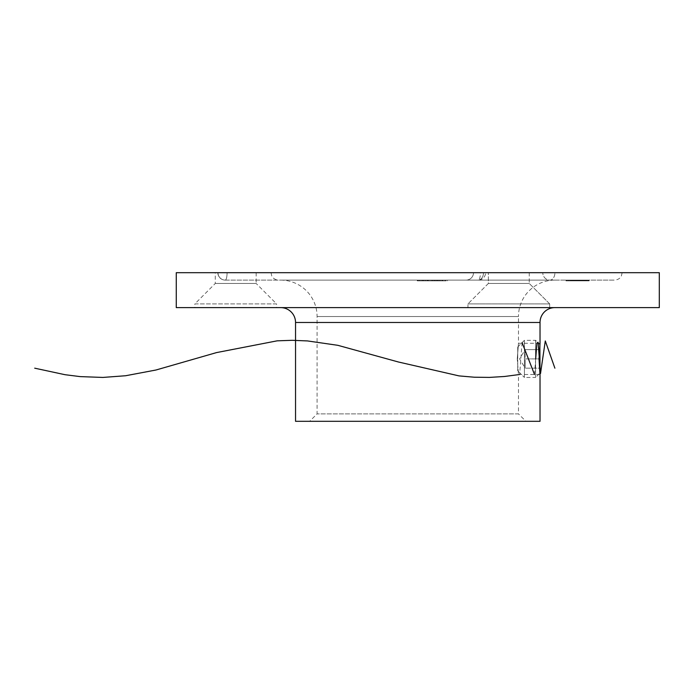 <?xml version="1.0" encoding="UTF-8"?>
<svg xmlns="http://www.w3.org/2000/svg" width="694" height="694" viewBox="0 0 694 694"><rect width="100%" height="100%" fill="white"/><g stroke="black" fill="none" stroke-linecap="round" stroke-linejoin="round"><path stroke-width="0.52" stroke-dasharray="3.47 2.6" d="M517.264 358.893L518.479 343.287L517.264 358.893L518.479 374.5L517.264 358.893M539.889 373.337L539.03 358.893L540.027 343.287L518.479 343.287L518.479 316.533L317.089 316.533L518.479 316.533A36.418 36.418 0 0 1 554.888 280.116L280.68 280.116L554.888 280.116M478.166 280.116A7.434 5.335 90 0 0 483.492 272.69L473.516 272.69A7.434 7.434 0 0 1 466.09 280.116L549.926 280.116L466.09 280.116A7.434 7.434 0 0 0 473.516 272.69L483.492 272.69A7.434 5.335 90 0 1 478.166 280.116L225.264 280.116A7.434 7.434 0 0 1 217.829 272.69L225.264 272.69L217.829 272.69A7.434 7.434 0 0 0 225.264 280.116A7.434 1.822 -90 0 0 227.077 272.69L271.016 272.69L227.077 272.69A7.434 1.822 90 0 1 225.264 280.116L478.166 280.116A7.434 2.282 -90 0 0 480.439 272.69L217.994 272.69L480.439 272.69A7.434 2.282 -90 0 1 478.166 280.116A7.434 7.434 0 0 0 485.592 272.69A7.434 7.434 0 0 1 478.166 280.116M473.516 272.69L622.145 272.69L473.516 272.69M549.691 303.903L549.691 307.616L467.947 307.616L549.691 307.616L467.947 307.616L549.691 307.616L549.691 303.903L467.947 303.903L467.947 307.616L467.947 303.903L549.691 303.903L467.947 303.903L549.691 303.903L529.253 283.464L549.691 303.903M488.376 283.464L467.947 303.903L488.376 283.464L529.253 283.464L488.376 283.464L529.253 283.464L488.376 283.464L488.376 272.69L488.376 283.464M529.253 272.69L529.253 283.464L529.253 272.69L488.376 272.69L529.253 272.69M215.279 272.69L256.155 272.69L215.279 272.69L215.279 283.464L194.841 303.903L276.585 303.903L276.585 307.616L194.841 307.616L276.585 307.616M256.155 272.69L256.155 283.464L215.279 283.464L256.155 283.464L276.585 303.903L194.841 303.903L194.841 307.616M540.027 374.5L518.479 374.5L518.479 413.884L317.089 413.884L518.479 413.884L525.905 421.31L309.654 421.31L525.905 421.31M280.68 280.116A36.418 36.418 0 0 1 317.089 316.533L317.089 413.884L309.654 421.31M554.888 307.616L280.68 307.616L554.888 307.616M574.242 280.862L585.007 280.862L569.401 280.862L571.656 280.862L571.656 280.116L581.216 280.116L569.132 280.116L569.132 280.862L569.401 280.116L574.242 280.862L574.242 280.116M570 280.116L570.173 280.862L570 280.116M576.497 280.116L576.567 280.862L579.95 280.862L577.443 280.862L577.469 280.116L575.942 280.116L575.942 280.862L566.772 280.862L576.28 280.862L576.28 280.116L566.772 280.116L576.506 280.116L576.497 280.862L576.506 280.116L565.992 280.116L589.076 280.116L575.04 280.116L586.699 280.116L575.716 280.116L580.071 280.116L580.071 280.862L580.002 280.116L568.959 280.116L581.65 280.116L571.162 280.116L576.176 280.116L576.176 280.862L576.185 280.116M576.055 280.862L576.055 280.116L576.948 280.116L576.948 280.862L565.992 280.862L575.04 280.862L575.04 280.116L575.491 280.116L575.04 280.862L576.948 280.862L576.931 280.116L580.809 280.116L580.809 280.862L580.783 280.116L579.178 280.116L583.706 280.116L576.731 280.862L586.239 280.862L575.716 280.862L587.809 280.862L574.693 280.862L589.076 280.862L579.013 280.862L585.372 280.862L585.372 280.116L585.363 280.862L583.212 280.862L583.212 280.116M585.615 280.862L585.615 280.116M585.129 280.862L585.094 280.116L583.984 280.116L585.432 280.116L577.894 280.116L587.809 280.116L574.693 280.116L585.71 280.116L584.261 280.116L584.261 280.862L584.686 280.116L586.647 280.116L580.817 280.116L585.085 280.116L585.007 280.862L585.129 280.116M432.57 280.116L417.276 280.116L432.57 280.116L432.57 280.862L420.807 280.862L427.608 280.862L427.608 280.116L437.949 280.116L420.807 280.116L427.608 280.116L427.608 280.862L417.276 280.862L417.276 280.116L417.276 280.862L427.417 280.862L427.417 280.116M442.729 280.116L417.779 280.116L445.184 280.116L417.779 280.116L442.729 280.116L442.729 280.862L446.207 280.862L446.207 280.116M549.926 280.116L614.711 280.116L549.926 280.116A7.434 7.148 -90 0 1 542.777 272.69A7.434 7.148 -90 0 0 549.926 280.116A7.434 4.988 -90 0 0 554.914 272.69A7.434 4.988 90 0 1 549.926 280.116M225.264 280.116L278.45 280.116L225.264 280.116A7.434 7.261 -90 0 1 217.994 272.69A7.434 7.261 -90 0 0 225.264 280.116M446.207 280.862L417.779 280.862L437.949 280.862L421.813 280.862L421.813 280.116L437.949 280.116L417.779 280.116L421.813 280.116L421.813 280.862L421.813 280.116L421.813 280.862L417.779 280.862L417.779 280.116L417.779 280.862L420.122 280.862L420.122 280.116L420.122 280.862L422.368 280.862L422.368 280.116M566.538 280.116L566.772 280.862L566.538 280.116M583.212 280.862L568.959 280.862L585.736 280.862L585.736 280.116L585.814 280.862L579.195 280.862L581.806 280.862L581.798 280.116L581.806 280.862L581.772 280.116L581.65 280.862L577.972 280.862L577.972 280.116M586.699 280.116L586.647 280.862L586.699 280.116M582.656 280.116L582.596 280.862L582.656 280.116M580.817 280.862L577.547 280.862L577.547 280.116L580.817 280.116L580.817 280.862L580.817 280.116M582.682 280.116L582.734 280.862L582.682 280.116M583.706 280.116L583.767 280.862L583.706 280.116M582.821 280.116L582.769 280.862L582.821 280.116M581.798 280.116L581.737 280.862L581.754 280.116M576.055 280.116L574.528 280.116L575.664 280.116L575.664 280.862L572.715 280.862L572.732 280.116L572.715 280.862L574.554 280.862L574.528 280.116L574.554 280.862L575.838 280.862L573.817 280.862L579.455 280.862L579.455 280.116L573.817 280.116L579.577 280.116L579.577 280.862L575.864 280.862L575.864 280.116L575.855 280.862L575.864 280.116L575.838 280.862L573.123 280.862L573.123 280.116M579.629 280.116L572.828 280.116L572.828 280.862L572.975 280.116L580.297 280.116L579.629 280.116L580.297 280.116L580.297 280.862L579.629 280.862L579.629 280.116M540.027 421.31L295.54 421.31M659.3 307.616L176.267 307.616M659.3 272.69L176.267 272.69M447.517 280.862L447.517 280.116L447.517 280.862M422.368 280.862L427.86 280.862L427.86 280.116L427.86 280.862L445.184 280.862L445.184 280.116L445.184 280.862L442.885 280.862L442.885 280.116M422.906 280.862L422.906 280.116M419.297 280.862L419.297 280.116M442.885 280.862L437.437 280.862L437.437 280.116L437.437 280.862L420.122 280.862L420.122 280.116L420.122 280.862L433.88 280.862L433.88 280.116M433.88 280.862L437.645 280.862L437.645 280.116M437.645 280.862L440.308 280.862L440.308 280.116M440.308 280.862L441.904 280.862L441.904 280.116M441.904 280.862L442.442 280.862L442.442 280.116L442.442 280.862L439.406 280.862L439.406 280.116L439.076 280.862L439.076 280.116M439.076 280.862L438.096 280.862L438.096 280.116M438.096 280.862L436.5 280.862L436.5 280.116M436.5 280.862L434.375 280.862L434.375 280.116M434.375 280.862L431.59 280.862L431.59 280.116L431.59 280.862L428.597 280.862L428.597 280.116L428.597 280.862L420.122 280.862L420.122 280.116L420.122 280.862L417.779 280.862L417.779 280.116L417.779 280.862L442.729 280.862M425.387 280.862L425.387 280.116M427.417 280.862L437.949 280.862L437.949 280.116L437.949 280.862L437.949 280.116L437.949 280.862L427.608 280.862L434.418 280.862L434.418 280.116L434.418 280.862L432.657 280.862L432.657 280.116L432.657 280.862L436.118 280.862L436.118 280.116M425.092 280.862L425.092 280.116L431.781 280.116L425.092 280.116L425.092 280.862L431.781 280.862L425.092 280.862L425.092 280.116L425.092 280.862M417.779 280.862L417.779 280.116L417.779 280.862M431.781 280.862L431.781 280.116M435.277 280.862L435.277 280.116M422.16 280.862L422.16 280.116M436.118 280.862L417.276 280.862L423.834 280.862L420.807 280.862L420.807 280.116L420.807 280.862L423.678 280.862L423.678 280.116M427.383 280.862L427.383 280.116M432.796 280.862L432.796 280.116M428.675 280.862L428.675 280.116M423.644 280.862L423.644 280.116M423.834 280.862L423.834 280.116L423.834 280.862M423.678 280.862L426.862 280.862L426.862 280.116M426.862 280.862L430.133 280.862L430.133 280.116M430.133 280.862L432.57 280.862M572.784 280.862L572.784 280.116M570.216 280.862L570.216 280.116M570.555 280.862L575.552 280.862L575.552 280.116L567.579 280.116L575.404 280.116L575.404 280.862L567.579 280.862L570.555 280.862L570.555 280.116M567.579 280.862L568.36 280.862L568.36 280.116L567.579 280.116L567.579 280.862M572.411 280.862L572.411 280.116M581.876 280.862L581.876 280.116L585.962 280.116L582.127 280.116L584.157 280.116L584.157 280.862L584.096 280.116L580.869 280.116L582.136 280.116L581.884 280.862L585.962 280.862L582.127 280.862L582.136 280.116L581.884 280.862M580.167 280.862L580.167 280.116M577.269 280.862L577.269 280.116L577.295 280.862M578.666 280.862L578.683 280.116M583.177 280.862L583.177 280.116M580.869 280.862L580.869 280.116L580.861 280.862M582.951 280.862L582.951 280.116M578.414 280.862L578.414 280.116L584.209 280.116L578.406 280.116L578.423 280.862L581.685 280.862L581.702 280.116L581.702 280.862L584.209 280.862L578.406 280.862L578.406 280.116L578.406 280.862M577.46 280.862L577.46 280.116L577.443 280.862M578.241 280.862L578.241 280.116L578.232 280.862M573.036 280.862L573.036 280.116M578.492 280.862L578.492 280.116L578.501 280.862M571.986 280.862L571.986 280.116M571.587 280.862L571.587 280.116M570.702 280.862L570.702 280.116M571.101 280.862L571.101 280.116M568.959 280.862L568.959 280.116M569.288 280.862L569.288 280.116M571.44 280.862L571.44 280.116M573.313 280.862L573.313 280.116M572.324 280.862L572.324 280.116L572.333 280.862M579.178 280.862L579.195 280.116M577.972 280.862L573.391 280.862L573.391 280.116M573.391 280.862L572.064 280.862L572.064 280.116M572.064 280.862L571.162 280.862L571.162 280.116M571.162 280.862L573.123 280.862M584.513 280.862L584.513 280.116L584.521 280.862M583.663 280.862L583.663 280.116M581.928 280.862L581.928 280.116M579.074 280.862L579.074 280.116L579.048 280.862M579.95 280.862L579.95 280.116M579.776 280.862L579.776 280.116M578.293 280.862L578.293 280.116L578.267 280.862M577.495 280.862L577.495 280.116L577.512 280.862M583.854 280.862L583.854 280.116M586.942 280.862L586.942 280.116M587.809 280.862L587.809 280.116M587.558 280.862L587.558 280.116M577.868 280.862L577.868 280.116L577.894 280.862M577.998 280.862L577.998 280.116M586.734 280.862L586.734 280.116M581.346 280.862L581.346 280.116M588.633 280.862L588.633 280.116M588.616 280.862L588.616 280.116M580.765 280.862L580.765 280.116L580.757 280.862M578.588 280.862L578.588 280.116L578.588 280.862M580.947 280.862L580.947 280.116M585.962 280.862L585.962 280.116M589.076 280.862L589.076 280.116M588.911 280.862L588.911 280.116M587.983 280.862L587.983 280.116M588.113 280.862L588.113 280.116M582.309 280.862L582.309 280.116M579.013 280.862L579.013 280.116L579.013 280.862M579.924 280.862L579.924 280.116L579.924 280.862M582.387 280.862L582.387 280.116L582.413 280.862M584.704 280.862L584.704 280.116L584.704 280.862M579.16 280.862L579.16 280.116M586.395 280.862L586.395 280.116M586.421 280.862L586.421 280.116M579.369 280.862L579.369 280.116L579.351 280.862M584.452 280.862L584.452 280.116M585.84 280.862L585.84 280.116L585.814 280.862M574.198 280.862L583.845 280.862L583.819 280.116L583.845 280.862L574.198 280.862L574.198 280.116M586.239 280.862L586.239 280.116L586.248 280.862M578.97 280.862L578.97 280.116M584.079 280.862L584.079 280.116M585.302 280.862L585.302 280.116M585.432 280.862L585.432 280.116M578.137 280.862L578.137 280.116M583.984 280.862L583.984 280.116M584.235 280.862L584.209 280.116L584.235 280.862M581.685 280.862L581.685 280.116M571.362 280.862L580.921 280.862L580.913 280.116L581.242 280.862L571.362 280.862L571.362 280.116M574.693 280.862L574.693 280.116M581.988 280.862L581.988 280.116M581.954 280.862L581.954 280.116M581.451 280.862L581.451 280.116M576.731 280.862L576.731 280.116M580.609 280.862L580.609 280.116M575.907 280.862L575.907 280.116M575.716 280.862L575.716 280.116M574.892 280.862L574.892 280.116M565.992 280.862L565.992 280.116M575.04 280.862L575.04 280.116M571.7 280.862L571.7 280.116M573.227 280.862L573.227 280.116M570.806 280.862L570.806 280.116M566.365 280.862L566.365 280.116M572.611 280.862L572.611 280.116M574.146 280.862L574.146 280.116M571.934 280.862L571.934 280.116M574.406 280.862L574.406 280.116M583.593 280.862L583.593 280.116M573.947 280.862L573.947 280.116M575.144 280.862L575.144 280.116M575.638 280.862L575.638 280.116M573.712 280.862L573.817 280.116L573.712 280.862M577.408 280.862L577.408 280.116M579.455 280.862L579.455 280.116M525.167 363.535L525.167 349.603L525.167 368.176L525.167 363.535L525.167 368.176L540.027 368.176L540.027 349.603L540.027 368.176L525.167 368.176L525.167 363.535M517.733 370.778L517.733 347L517.733 370.778L524.421 377.467L524.421 340.312L524.421 377.467L535.568 377.467L535.568 340.312L535.568 377.467L540.027 373.008L540.027 344.771M525.167 349.603L525.167 354.244L525.167 349.603L540.027 349.603L525.167 349.603L519.58 358.893L525.167 368.176M525.167 358.893L540.027 358.893L525.167 358.893M535.69 358.893L534.51 374.5M522.088 342.645L519.65 374.5M540.027 322.476L295.54 322.476M418.196 280.862L418.196 280.116M440.222 280.862L440.222 280.116M575.179 280.862L575.179 280.116M583.09 280.862L583.09 280.116M581.841 280.862L581.841 280.116M271.016 272.69L271.77 275.96C271.614 275.856 273.184 279.647 278.45 280.116M622.145 272.69L621.382 275.96C621.486 275.908 620.054 279.587 614.711 280.116M567.432 280.116L567.432 280.862M574.927 280.116L574.927 280.862M585.745 280.116L585.745 280.862M576.749 280.116L576.749 280.862M580.444 280.116L580.444 280.862M517.733 347L524.421 340.312L535.568 340.312L539.863 344.606"/><path stroke-width="1.04" d="M554.888 307.616A14.86 14.86 0 0 0 540.027 322.476L540.027 343.287L539.03 358.893L539.889 373.337M176.267 307.616L659.3 307.616L659.3 272.69L176.267 272.69L176.267 307.616M280.68 307.616A14.86 14.86 0 0 1 295.54 322.476L540.027 322.476M295.54 322.476L295.54 421.31L540.027 421.31L540.027 374.5M539.863 344.606L540.027 373.008M554.888 368.176L545.293 340.945L540.496 373.632L538.093 342.229L536.896 343.114L535.69 358.893M534.51 374.5L522.088 342.645M519.65 374.5L504.495 376.486L489.339 377.406L474.184 377.206L459.029 375.896L398.417 361.999L337.796 345.308L307.485 340.928L292.33 340.312L277.175 340.832L216.554 352.587L155.942 370.015L125.631 375.74L102.894 377.432L80.166 376.608L65.01 374.699L34.7 368.176"/></g></svg>
